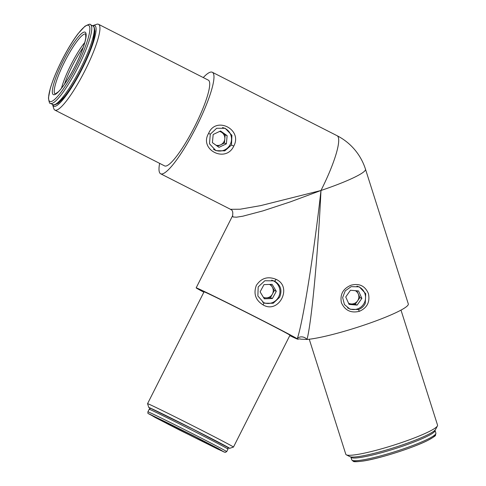 <?xml version="1.0" encoding="UTF-8"?>
<svg xmlns="http://www.w3.org/2000/svg" width="486" height="486" viewBox="0 0 486 486"><rect width="100%" height="100%" fill="white"/><g stroke="black" fill="none" stroke-linecap="round" stroke-linejoin="round"><path stroke-width="0.73" d="M231.482 145.01L231.913 135.29L225.182 128.298L216.671 128.255L210.28 134.227L209.496 143.807L215.93 150.666L224.793 150.854L231.482 145.01L233.748 146.134C242.945 129.489 215.869 115.729 208.628 133.358C198.713 149.7 225.771 163.466 233.748 146.134M274.766 281.23L273.934 280.847L264.846 280.744L258.175 286.928L257.872 296.01L263.855 302.833L264.682 303.215L273.205 303.252L279.584 297.286C282.39 290.458 280.786 285.106 274.766 281.23L276.084 279.359C292.894 286.691 278.964 314.278 263.157 304.953C255.581 300.263 253.303 293.751 256.316 285.422C261.237 278.047 267.829 276.024 276.084 279.359M351.086 285.197C359.294 283.095 365.071 285.896 368.418 293.587C370.168 301.976 367.155 307.887 359.367 311.313C350.947 313.336 344.957 310.457 341.391 302.681C339.854 294.376 343.08 288.55 351.086 285.197M365.265 303.422L365.715 293.702L359.312 286.855L351.184 286.637L345.236 290.847L342.636 297.584L344.459 304.564L350.06 309.224L358.449 309.539C361.541 308.446 363.814 306.405 365.265 303.422M92.96 25.576L96.635 24.306A48.132 8.912 117 0 1 98.518 24.3A48.132 8.912 117 0 1 84.965 70.616A48.132 8.912 117 0 1 54.888 110.103A48.132 8.912 117 0 1 53.782 108.572L52.646 104.855A45.283 8.384 -63 0 0 81.976 69.146A45.283 8.384 -63 0 0 92.96 25.576A45.283 8.384 -63 0 0 92.553 25.74M52.537 104.435A45.283 8.384 -63 0 0 52.646 104.855M148.813 407.505L147.556 403.678A48.132 0.686 26.8 0 1 147.556 403.666A48.132 0.686 26.8 0 1 198.774 428.786A48.132 0.686 26.8 0 1 233.474 447.071A48.132 0.686 26.8 0 1 233.462 447.077L229.641 448.335A45.283 0.644 -153.2 0 0 197 431.125A45.283 0.644 -153.2 0 0 148.813 407.505A45.283 0.644 -153.2 0 0 150.381 408.489M227.91 447.655A45.283 0.644 -153.2 0 0 229.641 448.335M309.254 339.24L345.807 454.282A48.132 5.814 -17.6 0 0 346.366 454.847A48.132 5.814 -17.6 0 0 346.524 454.92A48.132 5.814 -17.6 0 0 393.909 445.103A48.132 5.814 -17.6 0 0 437.418 425.918A48.132 5.814 -17.6 0 0 437.546 425.135L400.993 310.092M437.418 425.918L435.571 429.424A45.283 5.474 162.4 0 1 394.632 447.478A45.283 5.474 162.4 0 1 350.054 456.719A45.283 5.474 162.4 0 1 349.902 456.646L346.366 454.847M159.627 163.363A56.959 10.546 -63 0 0 160.653 173.788L230.51 209.308L240.084 209.229L260.684 205.614L320.973 190.488L290.33 201.872L262.859 210.906L242.751 216.215L236.469 217.193L233.061 216.993L232.606 215.717L196.168 287.852A56.959 0.814 26.8 0 1 243.365 310.785A56.959 0.814 26.8 0 1 297.274 338.778C303.045 321.756 313.98 253.358 320.973 190.488C318.026 253.649 311.581 322.364 307 339.471L300.518 339.143C300.512 338.803 299.619 338.833 297.839 339.222L297.274 338.778C298.963 339.848 296.77 338.942 290.677 336.051A56.959 0.814 26.8 0 1 289.771 335.619M203.853 292.22A56.959 0.814 26.8 0 1 196.168 287.852M54.888 110.103L164.657 165.92A48.132 8.912 -63 0 0 194.728 126.433A48.132 8.912 -63 0 0 208.287 80.117L98.518 24.3M233.474 447.071L289.966 335.231A48.132 0.686 -153.2 0 0 255.265 316.951A48.132 0.686 -153.2 0 0 204.047 291.831L147.556 403.666M160.653 173.788A56.959 10.546 -63 0 0 195.87 127.8A56.959 10.546 -63 0 0 212.285 72.25A56.959 10.546 -63 0 0 203.257 77.56M297.274 338.778A5.698 4.307 -163.9 0 1 301.97 336.889A5.698 4.307 -163.9 0 1 307 339.471A56.959 6.883 162.4 0 0 369.105 323.372A56.959 6.883 162.4 0 0 408.295 303.908L365.484 169.195A56.959 6.883 162.4 0 1 320.973 190.488A56.959 10.546 117 0 0 337.023 135.673L212.285 72.25M355.363 290.677A7.12 6.998 -67.5 0 1 351.153 303.938A7.12 6.998 -67.5 0 1 348.523 303.161M347.551 307.826A11.925 11.719 112.5 0 0 364.555 302.341A11.925 11.719 112.5 0 0 356.937 286.169M348.778 303.732L355.181 304.297L359.907 297.578L356.87 290.81M345.74 296.964L349.076 304.394L357.137 305.105L361.863 298.386L358.528 290.956L350.467 290.245L345.74 296.964M359.907 297.578L361.863 298.386M355.181 304.297L357.137 305.105M269.487 284.425A7.12 6.998 -67.5 0 1 266.401 297.863A7.12 6.998 -67.5 0 1 263.382 297.28M262.628 302.116A11.925 11.719 112.5 0 0 279.037 296.035A11.925 11.719 112.5 0 0 271.668 280.161M263.789 297.954L270.453 297.718L274.341 290.482L270.659 284.383M264.305 298.811L272.403 298.526L276.297 291.29L272.093 284.334L263.995 284.614L260.101 291.855L264.305 298.811M274.341 290.482L276.297 291.29M270.453 297.718L272.403 298.526M219.569 131.451A7.12 6.998 -67.5 0 1 220.723 144.779A7.12 6.998 -67.5 0 1 216.057 145.247M213.463 149.275A11.925 11.719 112.5 0 0 229.337 145.952A11.925 11.719 112.5 0 0 222.527 127.563M217.528 146.292L224.411 143.03L225.188 134.859L220.061 131.22M226.367 143.838L227.144 135.667L220.547 130.989L213.178 134.482L212.4 142.653L218.992 147.331L226.367 143.838L224.411 143.03M225.188 134.859L227.144 135.667M210.28 134.227L208.628 133.358M263.855 302.833L263.157 304.953M359.367 311.313L358.449 309.539M155.976 417.389A35.028 0.498 26.8 0 1 207.206 442.946A35.028 0.498 26.8 0 1 196.8 438.639A35.028 0.498 26.8 0 1 155.976 417.389M147.902 411.818A44.141 0.632 26.8 0 1 148.637 412.061A44.141 0.632 26.8 0 1 191.247 433.014A44.141 0.632 26.8 0 1 226.707 451.628L225.17 452.399L217.521 448.979L168.648 424.497L148.26 413.574C147.944 413.701 147.829 413.118 147.902 411.818L149.19 409.279C150.101 408.289 150.946 408.137 151.711 408.835L193.294 429.284L227.442 447.175C227.819 446.938 228.001 447.57 227.989 449.082A44.141 0.632 -153.2 0 0 192.535 430.475A44.141 0.632 -153.2 0 0 149.919 409.516A44.141 0.632 -153.2 0 0 149.19 409.279M149.245 413.963L155.022 417.395L179.334 429.964L224.082 452.023L218.305 448.59L193.993 436.027L149.245 413.963M351.749 459.811A44.141 5.334 -17.6 0 0 352.405 460.4A44.141 5.334 -17.6 0 0 398.423 450.565A44.141 5.334 -17.6 0 0 435.887 433.075L435.523 435.128C435.966 435.59 433.257 437.418 427.388 440.608C412.45 448.141 378.977 458.675 363.54 460.977C357.028 461.858 353.583 461.955 353.194 461.263L351.749 459.811L350.892 457.119A44.141 5.334 162.4 0 0 351.548 457.703A44.141 5.334 162.4 0 0 397.566 447.867A44.141 5.334 162.4 0 0 435.031 430.383L434.964 430.201M434.934 434.788A42.719 5.164 162.4 0 1 398.97 451.688A42.719 5.164 162.4 0 1 354.166 461.293M85.014 32.131A35.028 6.482 117 0 1 66.527 81.18A35.028 6.482 117 0 1 56.121 76.873A35.028 6.482 117 0 1 85.014 32.131M85.7 34.075L85.657 34.044A33.607 6.221 -63 0 0 85.621 34.038A33.607 6.221 -63 0 0 64.857 61.339A33.607 6.221 -63 0 0 55.204 93.968L55.234 93.986M61.503 88.209A33.607 6.221 117 0 1 84.728 42.543M83.185 47.434A32.179 5.96 -63 0 0 64.547 84.084M50.568 103.427A44.141 8.171 117 0 1 50.459 103.378C49.718 103.98 49.05 102.157 48.454 97.911L50.283 88.501C52.828 79.911 56.905 70.112 62.512 59.085C67.754 48.922 72.912 40.49 77.985 33.783L84.929 26.244C88.695 24.288 90.481 23.741 90.268 24.586L90.475 24.683A44.141 8.171 117 0 1 77.9 67.451A44.141 8.171 117 0 1 50.568 103.427M90.372 24.634A44.141 8.171 117 0 1 90.475 24.683L92.972 25.952C93.713 25.345 94.381 27.167 94.977 31.42L93.148 40.83C90.603 49.414 86.526 59.219 80.919 70.239C75.676 80.403 70.519 88.841 65.446 95.548L58.502 103.087C54.766 105.067 52.919 105.584 52.956 104.648A44.141 8.171 -63 0 0 53.059 104.697A44.141 8.171 -63 0 0 80.39 68.714A44.141 8.171 -63 0 0 92.972 25.952M88.482 25.272A42.719 7.91 -63 0 0 53.241 79.832A42.719 7.91 -63 0 0 65.938 85.086A42.719 7.91 -63 0 0 88.482 25.272M94.199 28.425A42.719 7.91 117 0 1 81.259 69.516A42.719 7.91 117 0 1 55.677 104.18M230.51 209.314C230.546 209.903 233.535 209.132 232.606 215.717M365.484 169.195A56.959 56.959 0 0 0 337.023 135.673M155.812 417.322L195.755 437.048L217.582 448.523M227.989 449.082L226.707 451.628M435.031 430.383L435.887 433.075M85.657 34.044L85.785 37.708C85.171 41.905 83.306 47.719 80.19 55.149C74.145 69.656 63.964 86.593 58.192 91.933L55.185 93.968M52.956 104.648L50.459 103.378"/></g></svg>
